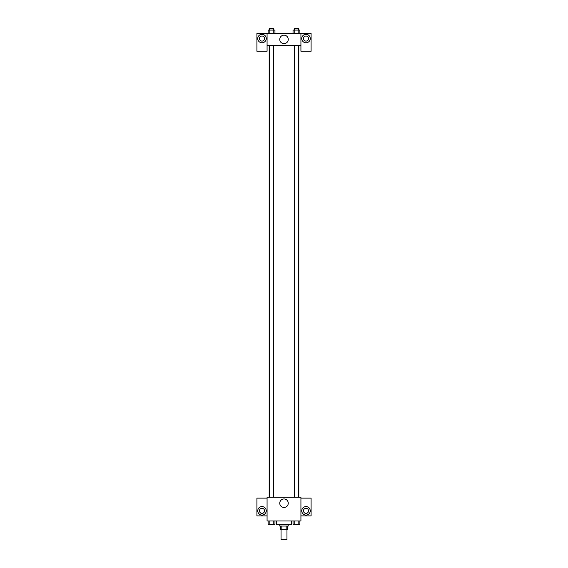 <?xml version="1.0" encoding="UTF-8"?>
<svg xmlns="http://www.w3.org/2000/svg" width="568" height="568" viewBox="0 0 568 568"><rect width="100%" height="100%" fill="white"/><g stroke="black" fill="none" stroke-linecap="round" stroke-linejoin="round"><path stroke-width="0.85" d="M281.039 529.447L281.039 539.6L286.961 539.6L286.961 529.447M286.173 526.06L286.173 529.447L280.613 529.447L280.613 526.06M286.173 529.447L287.387 529.447L287.387 526.06M288.232 524.363L288.232 526.06L279.768 526.06L279.768 524.363M281.827 526.06L281.827 529.447M276.382 520.977L276.382 524.363L291.618 524.363L291.618 520.977M300.926 520.977L267.074 520.977L267.074 497.284L300.926 497.284L300.926 520.977M261.997 515.055A4.232 4.232 0 0 1 258.326 508.708A4.232 4.232 0 0 1 265.661 508.708A4.232 4.232 0 0 1 261.997 515.055M267.074 515.9L256.913 515.9L256.913 498.129L267.074 498.129M259.455 510.824A2.542 2.542 0 0 1 261.997 508.282A2.542 2.542 0 0 1 264.532 510.824A2.542 2.542 0 0 1 261.997 513.365A2.542 2.542 0 0 1 259.455 510.824M284 507.451A4.246 4.246 0 0 1 280.322 501.082A4.246 4.246 0 0 1 287.678 501.082A4.246 4.246 0 0 1 284 507.451M306.003 515.055A4.232 4.232 0 0 1 302.339 508.708A4.232 4.232 0 0 1 309.674 508.708A4.232 4.232 0 0 1 306.003 515.055M300.926 515.9L311.086 515.9L311.086 498.129L300.926 498.129M303.468 510.824A2.542 2.542 0 0 1 306.003 508.282A2.542 2.542 0 0 1 308.545 510.824A2.542 2.542 0 0 1 306.003 513.365A2.542 2.542 0 0 1 303.468 510.824M298.825 45.326L298.825 497.284M294.345 497.284L294.345 45.326M273.655 45.326L273.655 497.284M300.926 45.326L300.926 51.255L311.086 51.255L311.086 33.476L300.926 33.476L300.926 45.326L267.074 45.326L267.074 51.255L256.913 51.255L256.913 33.476L267.074 33.476L267.074 45.326M264.532 38.553A2.542 2.542 0 0 1 261.997 41.095A2.542 2.542 0 0 1 259.455 38.553A2.542 2.542 0 0 1 261.997 36.018A2.542 2.542 0 0 1 264.532 38.553M261.997 42.785A4.232 4.232 0 0 1 258.326 36.437A4.232 4.232 0 0 1 265.661 36.437A4.232 4.232 0 0 1 261.997 42.785M308.545 38.553A2.542 2.542 0 0 1 304.739 40.754A2.542 2.542 0 0 1 304.739 36.359A2.542 2.542 0 0 1 308.545 38.553M306.003 42.785A4.232 4.232 0 0 1 302.339 36.437A4.232 4.232 0 0 1 309.674 36.437A4.232 4.232 0 0 1 306.003 42.785M300.926 33.476L267.074 33.476M279.754 39.405A4.246 4.246 0 0 1 286.123 35.727A4.246 4.246 0 0 1 286.123 43.083A4.246 4.246 0 0 1 279.754 39.405M299.876 33.476L299.876 30.09L293.038 30.09L293.038 33.476M298.172 30.09L298.172 33.476M294.749 30.09L294.749 33.476M294.345 30.09L294.345 28.4L298.576 28.4L298.576 30.09M274.962 33.476L274.962 30.09L268.124 30.09L268.124 33.476M273.251 30.09L273.251 33.476M269.828 30.09L269.828 33.476M269.424 30.09L269.424 28.4L273.655 28.4L273.655 30.09M299.876 520.977L299.876 524.363L293.038 524.363L293.038 520.977M298.172 520.977L298.172 524.363M294.749 520.977L294.749 524.363M298.576 524.363L294.345 524.378M274.962 520.977L274.962 524.363L268.124 524.363L268.124 520.977M273.251 520.977L273.251 524.363M269.828 520.977L269.828 524.363M273.655 524.363L269.424 524.378M269.175 45.326L269.175 497.284M298.576 497.284L298.576 45.326M269.424 45.326L269.424 497.284"/></g></svg>

